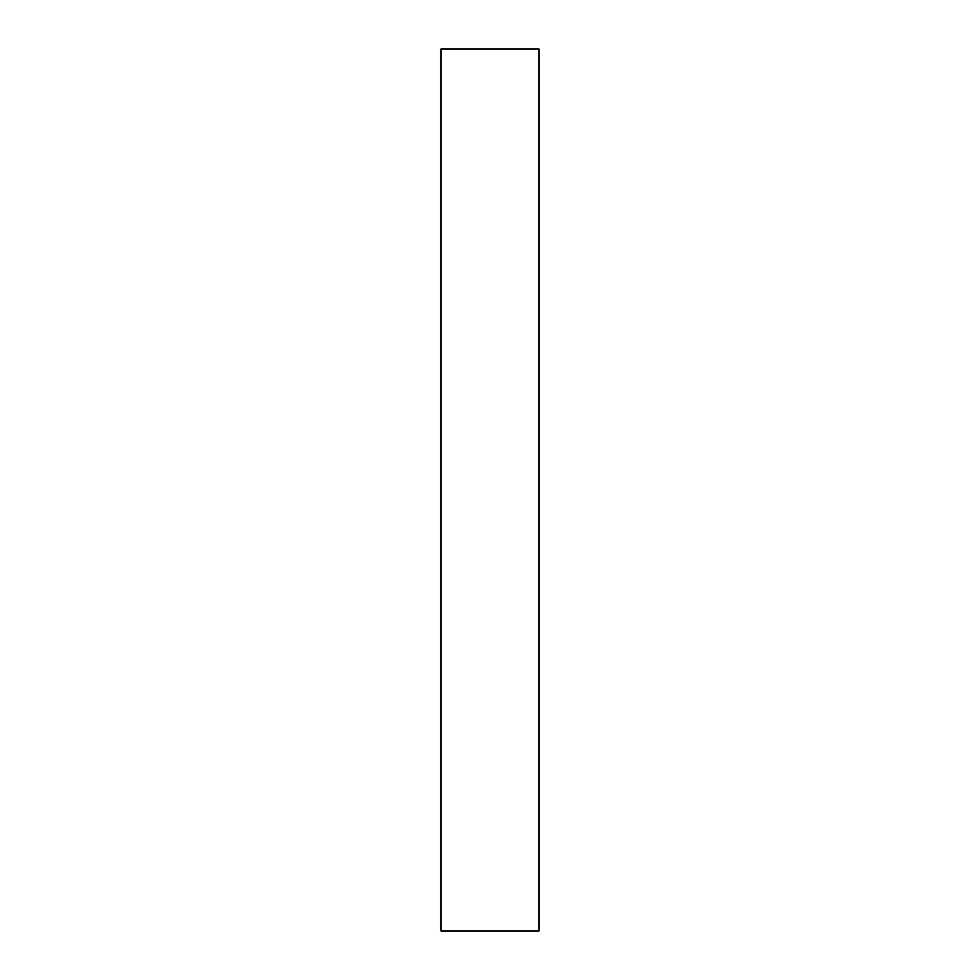 <?xml version="1.0" encoding="UTF-8"?>
<svg xmlns="http://www.w3.org/2000/svg" width="980" height="980" viewBox="0 0 980 980"><rect width="100%" height="100%" fill="white"/><g stroke="black" fill="none" stroke-linecap="round" stroke-linejoin="round"><path stroke-width="1.47" d="M539 49L441 49L441 931L539 931L539 49"/></g></svg>
